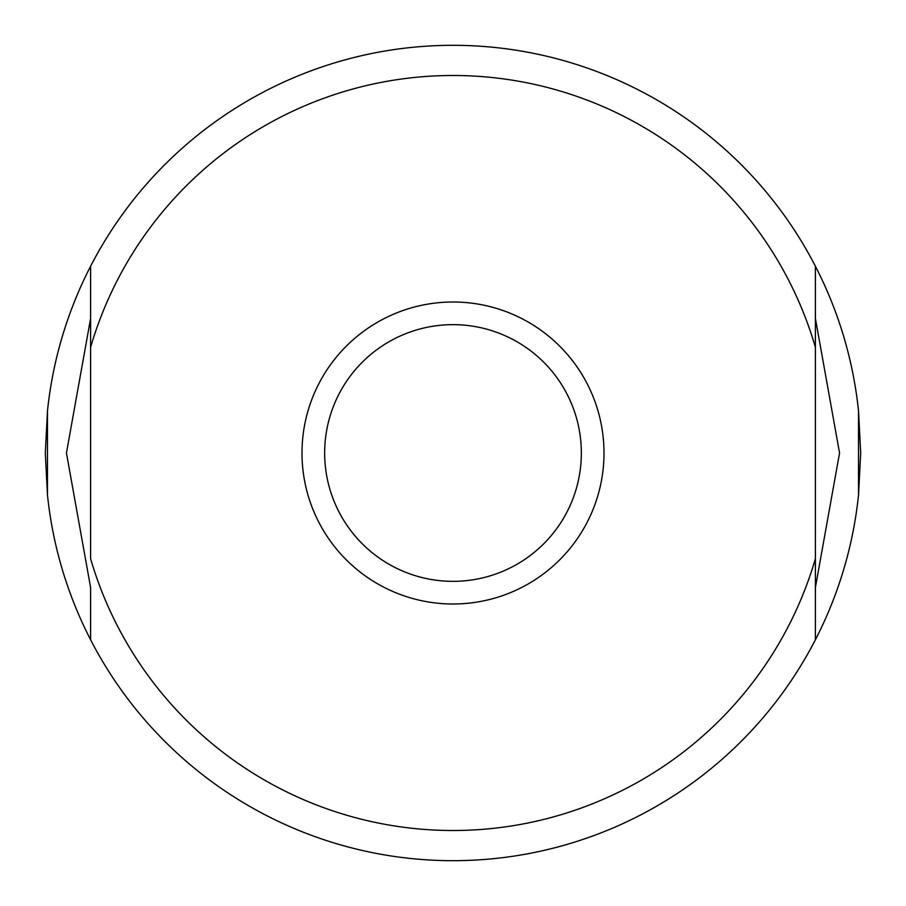 <?xml version="1.0" encoding="UTF-8"?>
<svg xmlns="http://www.w3.org/2000/svg" width="906" height="906" viewBox="0 0 906 906"><rect width="100%" height="100%" fill="white"/><g stroke="black" fill="none" stroke-linecap="round" stroke-linejoin="round"><path stroke-width="1.36" d="M90.6 587.518L90.6 639.772A407.7 407.7 0 0 0 858.526 495.004L858.526 410.996A407.7 407.7 0 0 0 90.6 266.228L90.6 347.304L90.6 318.482L66.444 453L90.6 587.518M839.556 453L815.4 587.518L815.4 318.482L839.556 453M815.4 639.772L815.4 558.696A377.496 377.496 0 0 1 90.6 558.696L90.6 347.304A377.496 377.496 0 0 1 815.4 347.304L815.4 266.228M90.6 266.228A407.7 407.7 0 0 0 47.474 410.996L47.474 495.004A407.7 407.7 0 0 0 90.6 639.772M603.996 453A150.996 150.996 0 0 0 453 302.004A150.996 150.996 0 0 0 302.004 453A150.996 150.996 0 0 0 453 603.996A150.996 150.996 0 0 0 603.996 453M858.526 410.996L860.7 453L858.526 495.004M47.474 495.004L45.3 453L47.474 410.996M581.346 453A128.346 128.346 0 0 0 453 324.654A128.346 128.346 0 0 0 324.654 453A128.346 128.346 0 0 0 453 581.346A128.346 128.346 0 0 0 581.346 453"/></g></svg>
